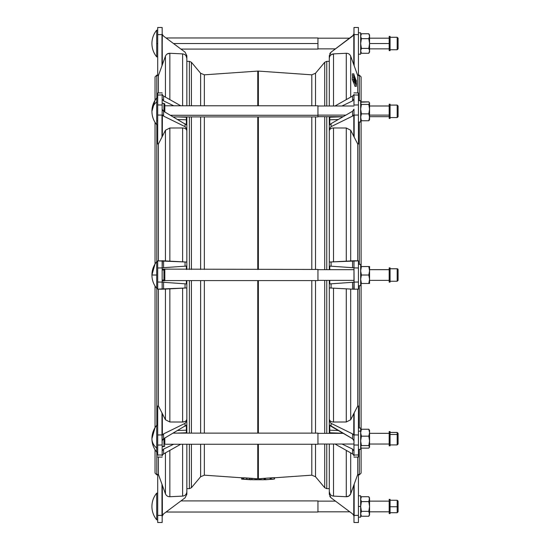 <?xml version="1.0" encoding="UTF-8"?>
<svg xmlns="http://www.w3.org/2000/svg" width="550" height="550" viewBox="0 0 550 550"><rect width="100%" height="100%" fill="white"/><g stroke="black" fill="none" stroke-linecap="round" stroke-linejoin="round"><path stroke-width="0.82" d="M353.808 79.626L352.385 79.626L353.808 79.626L354.317 80.919L354.358 79.331L356.434 83.146L353.774 73.858L353.822 76.003L355.575 81.208L353.836 77.591L353.808 79.626L352.385 79.626L352.901 80.919L354.317 80.912L352.873 80.871L354.296 80.871L353.808 79.626M355.197 78.629L356.434 82.878L355.637 79.949L356.407 81.379L356.393 80.781L355.603 79.227L356.393 80.781L356.111 81.366L355.637 79.922L356.324 82.802L354.475 77.344L355.197 78.636M355.603 79.207L354.331 75.756L355.603 79.207M354.551 81.517L353.127 81.517L354.544 81.496L356.386 86.323L356.043 83.737L356.428 84.501L356.434 83.93L354.564 79.984L354.537 81.489L353.127 81.517L353.616 82.761L355.039 82.761L354.551 81.517M329.292 116.676L329.292 262.048L331.079 261.958L331.079 266.186L329.78 266.097L329.78 269.679L329.78 266.097L331.079 266.186L331.079 261.958L358.435 260.872L358.435 289.128L358.435 282.006L353.98 282.123L353.808 289.238A4.448 4.448 0 0 0 354.159 289.238L353.98 267.877L358.435 267.994L358.435 260.872L354.159 260.762A4.448 4.448 0 0 0 353.808 260.762L354.159 260.762L353.808 260.762A4.448 4.448 0 0 1 354.159 260.762L352.557 260.831L352.557 267.692L353.98 267.788L352.557 267.692L352.557 260.831L329.292 262.048L329.292 116.676L329.292 269.679M353.98 280.363L317.955 280.363L353.98 280.363M329.292 488.668L326.762 488.668L326.762 444.029L326.762 488.668L324.72 487.712L324.72 444.029L324.72 487.712L315.521 476.754L315.521 444.256L315.521 476.754L311.802 475.172L311.802 444.256L311.802 475.172L274.526 477.785M311.802 433.125L311.802 280.582L311.802 433.125M258.376 280.582L258.376 433.125L258.376 280.582M258.376 444.256L258.376 478.789L260.899 478.699L258.376 478.789L258.376 444.256M186.849 61.332L189.372 61.332L189.372 105.772L189.372 61.332L191.421 62.287L191.421 105.772L191.421 62.287L200.619 73.246L200.619 105.772L200.619 73.246L204.339 74.828L204.339 105.772L204.339 74.828L257.757 71.088L257.757 105.772L257.757 71.088L258.376 71.088L258.376 105.772L258.376 71.088L311.802 74.828L311.802 105.772L311.802 74.828L315.521 73.246L315.521 105.772L315.521 73.246L324.72 62.287L324.72 105.992L324.72 62.287L326.762 61.332L326.762 105.992L326.762 61.332L329.292 61.332M258.376 116.902L258.376 269.452L258.376 116.902M311.802 269.452L311.802 116.902L311.802 269.452M268.902 479.504L260.913 479.765L260.899 478.617L274.423 477.661L260.968 478.603L260.913 479.765L259.579 479.765L259.579 478.706L259.579 479.765L261.058 479.765L261.058 478.596L261.058 479.765L263.814 479.744L264.186 479.717L264.186 478.383L264.282 479.717L264.33 478.376L264.33 479.71L265.176 479.717L265.176 478.376L265.299 479.71L265.327 478.369L265.327 479.703L270.098 479.373L270.098 478.033L270.249 479.359L270.249 478.019L270.249 479.359L271.095 479.243L271.095 477.902L271.246 479.229L271.246 477.888L271.246 479.229L274.368 479.009L274.368 477.668L274.526 479.002L274.512 477.668L274.526 479.002L271.487 479.332M204.339 116.902L204.339 269.452L204.339 116.902M204.339 280.582L204.339 433.125L204.339 280.582M204.339 444.256L204.339 475.172L204.339 444.256M255.234 478.699L257.757 478.789L257.757 444.256L257.757 478.789L258.376 478.789L255.234 478.699M257.757 433.125L257.757 280.582L257.757 433.125M257.757 269.452L257.757 116.902L257.757 269.452M242.791 477.861L242.832 479.208L242.832 477.868L243.396 477.909L204.339 475.172L200.619 476.754L200.619 444.256L200.619 476.754L191.421 487.712L191.421 444.256L191.421 487.712L189.372 488.668L189.372 444.256L189.372 488.668L186.849 488.668M243.416 477.792L255.234 478.617L243.409 477.785L243.396 479.126L243.554 477.792L243.554 479.132L246.675 479.353L246.675 478.012L246.675 479.353L246.812 478.026L246.812 479.359L249.679 479.669L249.679 478.328L249.679 479.669L249.961 478.349L249.961 479.689L251.804 479.71L251.804 478.376L251.804 479.71L251.955 478.383L251.955 479.717L255.076 479.765L255.076 478.596L255.076 479.765L256.554 479.765L256.554 478.706L256.554 479.765L256.706 478.713L256.706 479.765L259.435 479.765L259.435 478.713L259.579 479.765L255.234 479.765L255.228 478.617L255.234 479.765L243.416 479.132L246.173 479.421L243.416 479.132L243.416 477.792M200.619 116.902L200.619 269.452L200.619 116.902M200.619 280.582L200.619 433.125L200.619 280.582M191.421 280.582L191.421 433.125L191.421 280.582M191.421 116.902L191.421 269.452L191.421 116.902M189.372 116.902L189.372 269.452L189.372 116.902M189.372 280.582L189.372 433.125L189.372 280.582M326.762 116.676L326.762 269.679L326.762 116.676M326.762 280.363L326.762 433.345L326.762 280.363M324.72 116.676L324.72 269.679L324.72 116.676M324.72 280.363L324.72 433.345L324.72 280.363M315.521 116.902L315.521 269.452L315.521 116.902M315.521 280.582L315.521 433.125L315.521 280.582M262.405 478.466L273.501 477.682M244.186 477.792L253.736 478.466M241.608 479.084L241.684 477.723M242.832 479.208L250.848 479.765M241.773 477.757L243.396 477.868M242.694 477.861L242.825 479.201L242.694 477.861M242.454 479.181L241.773 479.132L242.454 479.181M241.773 477.792L241.608 479.119M271.459 479.297L268.902 479.476M266.53 479.641L265.382 479.724M271.618 479.325L273.274 479.208L271.618 479.325M267.568 479.6L265.286 479.765M267.836 479.586L268.888 479.504M186.849 55.729L186.849 58.334L186.849 55.729L185.061 52.161L163.577 36.121L162.367 34.492L163.577 36.121L185.061 52.161L186.849 55.729L186.849 105.772L186.849 58.334L186.003 55.729M186.849 491.666L186.849 444.256L186.849 491.666C186.615 494.264 185.206 495.743 182.627 496.107L182.627 444.256L182.627 496.107C185.206 495.743 186.615 494.264 186.849 491.666L186.849 494.271L185.061 497.839L186.849 494.271M186.849 433.125L186.849 420.888L185.061 423.349L185.061 426.339L185.061 423.349L163.577 433.895L163.577 438.742L186.361 425.184L186.361 430.189L177.849 430.506L186.361 430.189L186.361 433.125L186.361 432.768L176.681 433.125L186.361 432.768L186.361 425.184L163.577 438.742L162.154 440.825L162.154 435.937L162.154 455.043L157.706 454.96L162.154 455.043L162.154 444.978L157.706 445.06L157.706 454.96L157.706 405.982L158.386 405.969L162.333 413.579L162.367 435.002L163.577 433.895L185.061 423.349L186.849 420.888L186.849 280.582L186.849 420.888L186.849 287.952L157.706 289.128L157.706 260.872L186.849 262.048L186.849 269.452L186.849 116.902L186.849 262.048L186.849 129.113L185.061 126.651L163.577 116.105L162.367 114.998L162.333 136.421L158.386 144.031L157.706 144.017L157.706 95.04L157.706 104.94L162.154 105.022L162.154 94.958L157.706 95.04C157.706 92.317 157.706 92.324 157.706 95.04L162.154 94.958L162.154 114.063L162.154 109.175L163.577 111.258L186.361 124.816L186.361 117.233L177.354 116.902L186.361 116.902L186.361 119.811L177.849 119.494L186.361 119.811L186.361 124.816L163.577 111.258L163.577 116.105L185.061 126.651L185.061 123.661L185.061 126.651L186.849 129.113L186.849 116.902M186.849 470.415L186.849 444.256M329.292 58.334C329.526 55.736 330.928 54.258 333.513 53.893L333.513 105.992L333.513 53.893C330.928 54.258 329.526 55.736 329.292 58.334L329.292 55.729L331.079 52.161L354.159 34.623L353.939 33.818L352.557 36.121L331.079 52.161L329.292 55.729L329.292 105.992L329.292 55.729M329.292 280.363L329.292 433.345L329.292 287.952L331.079 288.042L331.079 283.814L329.78 283.903L329.78 280.363L329.78 283.903L331.079 283.814L331.079 288.042L354.159 289.238A4.448 4.448 0 0 1 353.808 289.238L358.435 289.128L352.557 289.169L352.557 282.308L352.557 289.169L329.292 287.952L329.292 419.045C329.526 420.874 330.935 421.871 333.513 422.029L333.513 288.173L333.513 422.029C330.935 421.871 329.526 420.874 329.292 419.045L329.292 433.345M330.131 494.271L329.292 491.666C329.526 494.264 330.935 495.743 333.513 496.107L346.28 496.732L346.28 450.388L346.28 496.732C348.397 496.719 349.869 495.736 350.701 493.79L354.159 484.254L354.159 515.377L358.435 515.377L358.435 522.5L353.98 522.5L353.98 516.718L353.98 522.5L358.435 522.5L358.435 515.377L354.159 515.377L353.98 516.718L353.767 515.508L353.808 485.217L353.808 515.377L354.159 515.377L353.767 515.508L353.939 516.182L354.159 515.377L354.159 484.254L350.701 493.79C349.869 495.736 348.397 496.719 346.28 496.732L333.513 496.107C330.935 495.743 329.526 494.264 329.292 491.666L329.292 444.029L329.292 494.271L329.292 491.666L329.292 494.271L331.079 497.839L329.292 494.271M329.292 79.585L329.292 105.992M169.854 53.268C167.743 53.281 166.265 54.264 165.44 56.21L161.982 65.746L165.44 56.21L165.44 97.116L165.44 56.21C166.265 54.264 167.743 53.281 169.854 53.268L182.627 53.893L182.627 105.772L182.627 53.893L169.854 53.268L169.854 99.612L169.854 53.268L167.166 54.01M158.386 75.632L158.386 92.936L158.386 75.632L157.706 75.632L157.706 27.5L162.154 27.5L162.195 33.818L162.154 27.5L157.706 27.5L157.706 75.632L158.386 75.632L161.982 65.746L158.386 75.632M157.706 474.368L158.386 474.368L158.386 457.064L158.386 474.368L165.44 493.79L165.44 452.884L165.44 493.79C166.272 495.736 167.743 496.719 169.854 496.732L182.627 496.107L169.854 496.732L169.854 450.388L169.854 496.732C167.743 496.719 166.272 495.736 165.44 493.79L158.386 474.368L157.706 474.368L157.706 515.377L157.706 474.368M158.386 405.969L158.386 289.149L158.386 405.969L157.706 405.982L157.706 434.981L161.982 434.906L161.982 412.899L158.386 405.969M156.812 288.372L156.812 425.336L156.812 288.372M156.812 452.045L156.812 474.87L156.812 452.045M155.031 77.804L155.031 100.32C155.031 70.51 155.031 70.51 155.031 100.32L155.031 76.911L156.812 75.13L156.812 97.983L156.812 75.13L158.386 75.13M156.812 124.692L156.812 261.663L156.812 124.692M158.386 260.851L158.386 144.031L158.386 260.851M155.031 286.034L155.031 427.673L155.031 286.034M155.031 472.196L155.031 449.707C155.031 479.483 155.031 479.483 155.031 449.707L155.031 473.089L156.812 474.87L158.386 474.87M155.031 122.354L155.031 264L155.031 122.354M182.627 53.893C185.206 54.258 186.615 55.736 186.849 58.334C186.615 55.736 185.206 54.258 182.627 53.893M162.154 33.282L162.333 64.783L161.982 65.746L161.982 34.623L157.706 34.623L161.982 34.623L162.195 33.818L162.367 34.492L161.982 34.623L161.982 65.746L162.333 34.623L163.577 36.121M162.367 34.492L162.195 33.818M182.627 127.971L169.854 127.999L169.854 261.161L169.854 127.999L182.627 127.971C185.206 128.129 186.615 129.126 186.849 130.955C186.615 129.126 185.206 128.129 182.627 127.971L182.627 261.827L182.627 127.971M165.44 260.927L165.44 130.24L162.333 136.421L165.44 130.24L169.854 127.999L165.44 130.24L165.44 260.927M163.577 96.064L180.751 105.772L163.577 96.064L163.577 100.918L162.154 98.979L163.577 100.918L173.718 105.772L163.577 100.918L163.577 96.064L162.367 94.875L163.577 96.064M158.386 144.031L161.982 137.101L161.982 115.094L157.706 115.019L157.706 144.017L158.386 144.031M162.154 114.063L162.154 105.022L157.706 104.94L157.706 115.019L161.982 115.094L162.195 114.503L163.577 116.105L163.577 111.258L162.154 109.175L162.154 110.117M162.154 94.098L162.154 94.958L162.154 94.098M162.367 94.875L162.195 94.421L162.367 94.875M161.982 137.101L162.333 115.094A4.448 3.149 180 0 1 161.982 115.094L161.982 137.101M161.982 115.094A4.448 3.149 0 0 0 162.333 115.094L162.195 114.503L161.982 115.094M169.854 288.839L169.854 422.001L182.627 422.029L182.627 288.173L182.627 422.029C185.206 421.871 186.615 420.874 186.849 419.045C186.615 420.874 185.206 421.871 182.627 422.029L169.854 422.001L169.854 288.839M162.333 413.579L165.44 419.76L165.44 289.073L165.44 419.76L169.854 422.001L165.44 419.76L161.982 412.899L161.982 434.906L157.706 434.981L157.706 445.06L162.154 444.978L161.982 434.906A4.448 3.149 0 0 1 162.333 434.906L162.333 413.579M186.849 269.452L186.849 262.048L185.061 261.958L185.061 266.186L185.061 261.958L163.577 260.831L163.577 267.692L186.361 266.097L186.361 269.452L186.361 266.097L162.154 267.788L162.154 260.886L162.154 267.877L157.706 267.994L157.706 282.006L162.154 282.123L162.154 267.877L162.154 289.114L162.154 282.212L186.361 283.903L186.361 280.582L186.361 283.903L163.577 282.308L163.577 289.169L185.061 288.042L185.061 283.814L185.061 288.042L186.849 287.952L186.849 280.582M157.706 268.097L157.706 289.128L162.195 289.204L162.154 282.123L157.706 282.006M162.154 260.886L157.706 260.872L157.706 267.994L162.154 267.877L162.367 260.769L161.982 260.762A4.448 4.448 0 0 1 162.333 260.762L161.982 260.762A4.448 4.448 0 0 1 162.333 260.762L163.577 260.831L163.577 267.692L162.154 267.788M162.154 289.114L163.577 289.169L163.577 282.308L162.154 282.212M161.982 289.238L162.333 289.238A4.448 4.448 0 0 1 161.982 289.238A4.448 4.448 0 0 0 162.333 289.238L161.982 289.238M180.702 444.256L163.577 453.936L162.367 455.125L163.577 453.936L180.702 444.256M163.577 449.082L173.669 444.256L163.577 449.082L163.577 453.936L163.577 449.082L162.154 451.021L163.577 449.082M162.154 455.043L162.154 455.902L162.154 455.043M162.154 439.883L162.154 440.825L163.577 438.742L163.577 433.895L162.367 435.002L162.154 435.937M162.195 455.579L162.367 455.125L162.195 455.579M157.706 454.96C157.706 457.676 157.706 457.683 157.706 454.96M162.333 434.906A4.448 3.149 180 0 0 161.982 434.906L162.195 435.497L162.333 434.906M182.627 422.029L185.137 421.465M162.367 515.508L161.982 515.377L161.982 484.254L161.982 515.377L162.195 516.182L163.577 513.879L162.367 515.508L162.154 516.718L161.982 515.377L157.706 515.377L157.706 522.5L162.154 522.5L162.195 516.182L162.154 522.5L157.706 522.5L157.706 515.377L162.333 515.377L162.333 485.217L162.367 515.508L163.577 513.879L185.061 497.839M162.333 485.217L161.982 484.254L162.333 485.217M390.067 431.564L389.18 431.544L389.18 445.809L390.067 445.809L390.067 431.564L389.18 431.564M390.067 444.922L397.189 444.922L397.189 434.486L397.189 444.922L398.083 444.029L398.083 433.345L397.189 432.431L397.189 434.486L397.189 432.458L390.067 432.458M360.663 447.15L361.412 448.126L368.809 448.126L369.559 446.861L369.559 430.519L368.809 429.254L369.559 430.499L368.809 429.234L361.412 429.234L368.809 429.234L369.559 432.712L368.809 436.164L369.559 440.88L368.809 445.596L369.559 447.15L368.809 448.126L361.412 448.126L360.663 446.861L361.412 445.596L360.663 440.88L361.412 436.164L360.663 432.712L361.412 429.234L360.663 430.519M390.067 118.456L390.067 104.211L389.18 104.211L389.18 118.456L390.067 118.456M390.067 117.569L397.189 117.569L398.083 116.676L398.083 105.992L397.189 105.105L397.189 117.569L397.189 105.105L390.067 105.105L390.067 117.116L390.067 106.081M369.559 116.676L389.18 116.676L389.18 105.992L369.559 105.992L389.18 105.971M398.083 107.394L398.083 115.273L398.083 107.394M358.435 122.017L360.663 122.017L360.663 100.65L358.435 100.65M360.663 119.501L361.412 120.766L360.663 117.315L361.412 113.864L360.663 109.147L361.412 104.431L360.663 103.166L360.834 120.093M360.663 102.877L361.412 101.901L360.663 103.166L361.412 104.431L360.663 109.147L361.412 113.864L368.809 113.864L369.559 117.315L369.559 109.147L368.809 113.864L361.412 113.864L360.663 117.315L361.412 120.766L368.809 120.766L369.559 119.501L369.559 117.315L368.809 120.766L369.559 117.315L368.809 113.864L369.559 109.147L369.559 103.166L368.809 104.431L369.559 109.147L368.809 104.431L369.559 102.877L368.809 101.901L369.559 103.166L369.387 120.093M368.809 120.766L361.412 120.766M369.559 103.139L368.809 101.874L361.103 102.183C361.103 68.729 361.103 68.729 361.103 102.211L361.103 76.911L359.322 75.13L359.322 100.65L359.322 75.13L357.748 75.13M361.412 104.431L368.809 104.431L361.412 104.431M164.828 111.334A0.887 0.633 180 0 1 164.532 111.801A0.887 0.633 0 0 0 164.828 111.334A0.887 0.633 180 0 0 163.934 110.708L163.934 111.464L163.934 110.708A0.887 0.633 0 0 1 164.828 111.334L164.828 109.512A0.887 0.633 180 0 0 163.934 108.879L163.934 110.708L163.934 108.879A0.887 0.633 0 0 1 164.828 109.512L164.828 106.081A0.887 0.633 180 0 0 163.934 105.449L163.934 108.879L163.934 105.449A0.887 0.633 0 0 1 164.828 106.081L164.828 104.252A0.887 0.633 180 0 0 163.934 103.62L163.934 105.449L163.934 103.62A0.887 0.633 0 0 1 164.828 104.252L164.828 111.334M164.828 104.252L163.934 103.366L162.154 103.366M163.934 108.879L163.934 105.449L163.934 108.879M162.855 110.708L163.934 110.708L162.855 110.708M173.353 116.902L317.955 116.902L317.955 105.772L164.828 105.772M317.955 115.273L170.528 115.273L317.955 115.273M345.881 115.115L317.955 115.115L345.881 115.115M389.18 115.115L369.559 115.115L389.18 115.115M390.067 268.785L397.189 268.751L397.189 281.249L397.189 268.792A0.887 0.887 0 0 1 398.083 269.679L398.083 269.679A0.887 0.887 180 0 0 397.189 268.792L390.067 268.792L397.189 268.792L398.083 269.679L398.083 280.363L397.189 281.249L390.067 281.249M369.559 266.558L361.412 266.558L360.663 270.786L361.412 266.558L360.663 266.558L361.412 266.558L360.663 270.786L361.412 266.523L369.559 266.523L360.663 266.523L368.809 266.523L369.559 270.786L369.559 283.477L369.559 279.249L368.809 275.021L369.559 279.249L369.559 270.786L368.809 266.558L369.559 270.786L369.559 266.558L369.559 270.786L368.809 275.021L369.559 279.249L368.809 283.477L369.559 283.477M389.18 269.637L369.559 269.637L389.18 269.637M390.067 50.648L390.067 36.403L389.18 36.403L389.18 50.648L390.067 50.648M390.067 49.754L397.189 49.754L398.083 48.867L398.083 38.184L397.189 37.29L397.189 49.754L397.189 37.29L390.067 37.29L390.067 43.209M369.559 48.867L389.18 48.867L389.18 38.184L369.559 38.184M398.083 43.285L398.083 43.759L398.083 43.285M358.435 54.209L360.663 54.209L360.663 32.842L358.435 32.842M360.663 43.526L360.663 51.982L361.412 53.288L360.663 50.847L361.412 48.407L360.663 43.526L361.412 38.644L360.663 36.204L361.412 33.756L360.663 36.204L361.412 33.756L368.809 33.756L369.559 36.204L368.809 38.644L369.559 43.526L369.559 35.069L368.809 33.756L369.559 36.204L368.809 33.756L361.412 33.756L360.663 36.204L361.412 38.644L360.663 43.526L361.412 48.407L360.663 50.847L361.412 53.288L368.809 53.288L369.559 50.847L368.809 48.407L369.559 50.847L368.809 53.288L361.412 53.288M368.809 53.288L369.559 51.982L369.559 43.526L368.809 48.407L369.559 43.526L368.809 38.644L361.412 38.644L368.809 38.644L369.559 43.526L369.559 50.847L368.809 48.407L361.412 48.407L368.809 48.407L369.559 50.847C369.559 52.346 369.559 52.346 369.559 50.847M361.412 48.407L360.663 50.847L361.412 48.407M368.809 38.644L369.559 36.204L368.809 33.756M369.559 36.204C369.559 34.698 369.559 34.698 369.559 36.204L369.559 43.526L389.18 43.526L369.559 43.526M180.943 49.088L317.955 49.088L317.955 37.964L166.045 37.964M317.955 43.526L173.491 43.526L317.955 43.526M390.067 506.791L390.067 499.352L389.18 499.352L389.18 513.597L390.067 513.597L390.067 506.791L389.18 506.791L390.067 506.791M390.067 512.71L397.189 512.71L398.083 511.816L398.083 506.715L397.189 506.749L397.189 500.246L397.189 506.749L390.067 506.749L397.189 506.749L397.189 512.71L397.189 506.749L398.083 506.715L398.083 501.132L397.189 500.246L390.067 500.246M358.435 517.158L360.663 517.158L360.663 506.474L358.435 506.474L360.663 506.474L360.663 495.791L358.435 495.791M368.809 516.244L361.412 516.244L360.663 513.796L361.412 516.244L368.809 516.244L369.559 514.931L368.809 511.356L369.559 513.796L368.809 516.244L369.559 513.796L369.559 506.474L368.809 511.356L369.559 506.474L369.559 499.152L368.809 501.593L369.559 506.474L368.809 501.593L369.559 498.018L368.809 496.712L369.559 499.152L368.809 496.712L369.559 499.152L368.809 496.712L361.412 496.712L360.663 499.152L361.412 496.712L368.809 496.712M361.412 501.593L360.663 499.152L361.412 496.712L360.663 499.152L361.412 501.593L368.809 501.593L361.412 501.593L360.663 506.474L361.412 501.593M361.412 511.356L368.809 511.356L361.412 511.356L360.663 513.796L361.412 511.356L360.663 506.474L361.412 511.356L360.663 513.796L361.412 511.356L360.663 506.474M369.559 513.796L368.809 511.356L369.559 513.796C369.559 515.302 369.559 515.302 369.559 513.796L369.559 506.474C369.559 513.336 369.559 513.336 369.559 506.474C369.559 499.613 369.559 499.613 369.559 506.474L369.559 499.152C369.559 497.654 369.559 497.654 369.559 499.152M335.493 501.132L317.955 501.132L317.955 506.474M166.045 512.036L317.955 512.036L317.955 500.913L180.943 500.913M390.067 433.881L389.18 433.881L390.067 433.881M397.189 434.486L390.067 434.486L397.189 434.486A0.887 0.598 0 0 1 398.083 435.084A0.887 0.598 180 0 0 397.189 434.486M389.18 433.881L389.18 443.499L389.18 433.881M358.435 449.371L360.663 449.371L360.663 431.138L358.435 431.138L360.663 431.138L360.663 428.003L358.435 428.003M361.412 429.254L368.809 429.254L361.412 429.254L360.663 432.712L361.412 436.164L368.809 436.164L369.559 432.712L369.387 429.935M360.663 446.861L361.412 445.596L368.809 445.596L369.559 446.861L369.559 440.88L368.809 436.164L361.412 436.164L360.663 440.88L361.412 445.596L368.809 445.596L369.559 440.88L369.559 432.712L368.809 429.254M369.559 440.88L369.559 442.468M164.828 440.516L164.828 443.946A0.887 0.633 180 0 1 163.934 444.579L163.934 446.401A0.887 0.633 0 0 0 164.828 445.775A0.887 0.633 180 0 1 163.934 446.401L163.934 444.579A0.887 0.633 0 0 0 164.828 443.946L164.828 440.516A0.887 0.633 180 0 1 163.934 441.148A0.887 0.633 0 0 0 164.828 440.516L164.828 438.687A0.887 0.633 180 0 1 163.934 439.319L163.934 441.148L163.934 439.319A0.887 0.633 0 0 0 164.828 438.687A0.887 0.633 180 0 0 164.512 438.206A0.887 0.633 0 0 1 164.828 438.687L164.828 443.946M163.934 438.536L163.934 439.319L162.828 439.319L163.934 439.319L163.934 438.536M163.934 444.579L163.934 441.148L163.934 444.579M162.154 446.401L163.934 446.401L162.154 446.401M317.955 442.626L317.955 433.902L317.955 444.029L353.98 444.029M164.828 444.256L317.955 444.256L317.955 433.125L173.305 433.125M390.067 116.119L390.067 117.542M368.809 101.874L361.412 101.874M354.351 79.984L356.414 83.861L356.428 84.501L356.063 83.751L356.029 84.59L356.379 86.323L355.094 82.472L353.643 82.809L355.059 82.802L353.643 82.809L353.121 81.496L354.523 81.421L354.578 80.004M355.073 81.744L355.527 83.071L355.073 81.744M353.698 82.534L354.929 86.247L356.345 86.247L354.956 86.323L356.386 86.323L354.956 86.323L353.698 82.534M356.029 84.48L356.421 84.501L356.029 84.501M353.121 80.919L353.1 81.427L353.121 80.919M353.836 77.591L352.399 77.571L352.357 79.53L353.781 79.53L353.822 77.571L355.575 81.221L353.836 76.044L352.413 76.044L352.928 77.571L352.413 76.044L353.822 75.976L352.399 75.996L353.822 75.976L353.774 73.865L352.351 73.865L352.399 75.976L352.351 73.858L353.794 73.879L356.434 83.655L354.358 79.331L354.324 80.912L352.887 80.905L352.385 79.626L353.794 79.599L352.371 79.599L352.399 77.571L353.822 77.571L352.406 77.571M352.364 73.865L353.774 73.858M353.767 94.875L352.557 96.064L352.557 100.918L353.98 98.979L352.557 100.918L352.557 96.064L334.998 105.992L352.557 96.064L353.767 94.875M353.808 115.094A4.448 3.149 0 0 0 354.159 115.094L353.939 114.503L353.767 114.998L354.159 137.101L354.159 115.094A4.448 3.149 180 0 1 353.808 115.094L353.98 114.063L354.159 115.094L358.435 115.019L358.435 104.94L353.98 105.022L353.98 94.958L358.435 95.04C358.435 92.324 358.435 92.317 358.435 95.04L353.98 94.958L353.939 94.421L353.98 105.022L358.435 104.94L358.435 95.04L358.435 115.019L354.159 115.094L354.159 137.101L357.748 144.031L358.435 144.017L358.435 115.019L358.435 144.017L357.748 144.031L353.808 136.421L353.808 115.094M352.557 116.105L353.767 114.998L352.557 116.105L352.557 111.258L352.557 116.105L331.079 126.651L331.079 123.661L329.78 124.816L329.78 116.676L329.78 117.233L343.062 116.738L329.78 117.233L329.78 124.816L331.079 123.661L331.079 126.651L352.557 116.105M353.98 110.117L353.98 109.175L352.557 111.258L331.079 123.661L352.557 111.258L353.98 109.175L353.98 114.063M329.292 129.113L331.079 126.651L329.292 129.113M341.956 105.992L352.557 100.918L341.956 105.992M338.291 119.494L329.78 119.811L338.291 119.494M350.701 130.24L353.808 136.421L350.701 130.24L346.28 127.999L350.701 130.24L350.701 260.927L350.701 130.24M333.513 127.971L346.28 127.999L346.28 261.161L346.28 127.999L333.513 127.971C330.928 128.129 329.526 129.126 329.292 130.955C329.526 129.126 330.928 128.129 333.513 127.971L333.513 261.827L333.513 127.971M353.98 260.886L353.98 267.788M353.98 282.212L331.079 283.814L353.98 282.212L353.98 289.114M331.079 266.186L352.557 267.692L331.079 266.186M358.435 282.006L358.435 267.994L353.98 267.877L353.98 282.123L358.435 282.006M357.748 260.851L357.748 144.031L357.748 260.851M353.767 515.508L352.557 513.879L331.079 497.839L352.557 513.879L353.767 515.508L352.557 513.879M329.78 496.293L330.44 497.255L329.78 496.299M353.98 516.718L353.939 516.182M357.748 474.368L354.159 484.254L357.748 474.368L357.748 457.064L357.748 474.368L358.435 474.368L357.748 474.368M358.435 515.377L358.435 474.368L358.435 515.377M346.28 496.732L348.968 495.99L350.701 493.79L350.701 452.884L350.701 493.79M350.701 419.76L350.701 289.073L350.701 419.76L346.28 422.001L350.701 419.76L353.808 413.579L353.767 435.002L353.939 435.497L354.159 434.906A4.448 3.149 180 0 0 353.808 434.906A4.448 3.149 0 0 1 354.159 434.906L354.159 412.899L350.701 419.76M346.28 288.839L346.28 422.001L333.513 422.029L346.28 422.001L346.28 288.839M353.939 455.579L353.767 455.125L353.939 455.579M353.98 435.937L353.98 440.825L352.557 438.742L331.079 426.339L331.079 423.349L331.079 426.339L329.78 425.184L329.78 432.768L343.062 433.263L329.78 432.768L329.78 433.345L329.78 425.184L352.557 438.742L352.557 433.895L353.808 434.906L353.808 413.579L357.748 405.969L358.435 405.982L358.435 434.981L358.435 405.982L357.748 405.969L354.159 412.899L354.159 434.906L358.435 434.981L358.435 454.96L358.435 445.06L353.98 444.978L353.98 455.902L353.98 455.043L358.435 454.96C358.435 457.683 358.435 457.676 358.435 454.96L353.98 455.043L353.98 435.937L353.98 444.978L358.435 445.06L358.435 434.981L354.159 434.906L353.98 435.937L353.767 435.002L352.557 433.895L352.557 438.742L353.98 440.825L353.98 439.883M352.557 453.936L353.767 455.125L352.557 453.936L352.557 449.082L352.557 453.936L335.039 444.029L352.557 453.936M353.98 451.021L352.557 449.082L342.004 444.029L352.557 449.082L353.98 451.021M331.079 423.349L329.292 420.888L331.079 423.349L352.557 433.895L331.079 423.349M333.513 496.107L333.513 444.029L333.513 496.107M329.78 430.189L338.291 430.506L329.78 430.189M357.748 405.969L357.748 289.149L357.748 405.969M353.808 485.217L354.159 484.254L353.808 485.217M350.701 56.21C349.862 54.264 348.391 53.281 346.28 53.268L346.28 99.612L346.28 53.268C348.391 53.281 349.862 54.264 350.701 56.21L354.159 65.746L353.808 64.783L353.808 34.623L354.159 65.746L354.159 34.623L353.767 34.492L353.98 33.282L354.159 34.623L358.435 34.623L358.435 27.5L353.98 27.5L353.98 33.282L353.98 27.5L358.435 27.5L358.435 34.623L354.159 34.623L354.159 65.746L357.748 75.632L358.435 75.632L358.435 34.623L358.435 75.632L357.748 75.632L357.748 92.936L357.748 75.632L350.701 56.21L350.701 97.116L350.701 56.21M330.44 52.745L329.78 53.708L330.44 52.745M353.939 33.818L353.98 33.282L353.939 33.818M333.513 53.893L346.28 53.268L333.513 53.893L330.921 54.897M353.767 34.492L352.557 36.121L331.079 52.161M361.103 266.558L361.103 120.457M361.103 283.477L361.103 429.564M361.103 447.817C361.103 481.264 361.103 481.264 361.103 447.817L361.103 473.089L359.322 474.87L359.322 449.371L359.322 474.87L357.748 474.87M359.322 122.017L359.322 264.337L359.322 122.017M359.322 285.704L359.322 428.003L359.322 285.704M156.702 519.832L156.702 493.123L156.702 519.832A21.038 21.038 0 0 1 151.917 506.474A21.038 21.038 0 0 0 156.702 519.832L157.706 519.832M156.702 448.133L156.702 425.336L156.702 448.133A21.038 14.878 180 0 1 151.917 438.687A21.038 14.878 0 0 0 156.702 448.133L156.702 452.045L156.702 448.133M156.702 101.894L156.702 97.983L156.702 101.894A21.038 14.878 180 0 0 151.917 111.334A21.038 14.878 0 0 1 156.702 101.894L156.702 120.78L156.702 101.894M157.706 124.692L156.702 124.692L156.702 120.78L156.702 124.692C153.56 120.794 151.965 116.339 151.917 111.334C151.965 106.329 153.56 101.881 156.702 97.983L157.706 97.983M157.706 120.78L156.702 120.78L157.706 120.78M157.706 56.877L156.702 56.877L156.702 30.168A21.038 21.038 0 0 0 151.917 43.526A21.038 21.038 0 0 1 156.702 30.168L156.702 56.877C153.56 52.979 151.965 48.531 151.917 43.526M157.706 43.526L156.702 43.526L157.706 43.526M164.828 280.026A0.887 0.887 0 0 1 163.934 280.913A0.887 0.887 0 0 0 164.828 280.026L163.934 280.026L163.934 280.913L162.154 280.913L163.934 280.913L163.934 280.026L164.828 280.026L164.828 277.441L163.934 277.441L163.934 280.026L163.934 277.441L164.828 277.441L164.828 272.594L163.934 272.594L163.934 277.441L163.934 272.594L164.828 272.594L164.828 270.009L163.934 270.009L163.934 272.594L163.934 270.009L164.828 270.009A0.887 0.887 0 0 0 163.934 269.122L163.934 270.009L162.154 270.009L163.934 270.009L163.934 269.122A0.887 0.887 0 0 1 164.828 270.009L164.828 280.026M163.934 269.122L162.154 269.122L163.934 269.122M163.934 277.441L163.934 272.594L163.934 277.441M162.154 280.026L163.934 280.026L162.154 280.026M317.955 280.582L164.828 280.582L317.955 280.582L317.955 269.452L317.955 280.582L317.955 269.452L164.134 269.122M156.702 275.021L156.702 261.663L156.702 275.021L151.917 275.021L156.702 275.021L156.702 288.372L156.702 275.021M157.706 288.372L156.702 288.372L157.706 288.372M361.412 266.558L360.663 266.558L360.663 264.337L360.663 283.477L368.809 283.477L361.412 283.477L360.663 279.249L361.412 275.021L360.663 279.249L361.412 275.021L368.809 275.021L369.559 270.793M358.435 264.337L360.663 264.337L358.435 264.337M358.435 285.704L360.663 285.704L360.663 264.337M390.067 267.905L389.18 267.898L389.18 282.143L390.067 282.143L390.067 267.905L389.18 267.905L390.067 267.905M389.18 280.363L369.559 280.363L389.18 280.363L389.18 267.905L389.18 269.679L369.559 269.679M368.809 283.477L369.559 279.249L368.809 275.021L361.412 275.021L360.663 270.786L361.412 275.021L360.663 279.249L361.412 283.477M369.559 270.786L368.809 266.558M353.98 269.679L317.955 269.679M157.706 92.95L162.154 92.868M162.154 457.132L157.706 457.05M398.083 433.324L397.189 432.431L390.067 432.431M389.18 433.324L369.559 433.324L389.18 433.345M353.98 105.992L317.955 105.992M343.173 116.676L317.955 116.676M390.067 267.857L389.18 267.857M398.083 269.637L397.189 268.751L390.067 268.751M361.412 33.756L360.663 35.069M349.793 38.184L317.955 38.184M335.493 48.867L317.955 48.867M361.412 496.712L360.663 498.018M361.412 516.244L360.663 514.931M349.793 511.816L317.955 511.816M389.18 511.816L369.559 511.816M389.18 501.132L369.559 501.132M164.828 445.775L163.934 446.662L162.154 446.662M343.214 433.345L317.955 433.345M389.18 444.029L369.559 444.029M390.067 104.191L389.18 104.191M398.083 105.971L397.189 105.078L390.067 105.078M353.98 92.868L358.435 92.95M358.435 457.05L353.98 457.132M151.917 111.32L155.031 100.292M155.031 263.966L151.917 275M157.706 493.123L156.702 493.123C153.56 497.021 151.965 501.469 151.917 506.474M157.706 425.336L156.702 425.336C153.56 429.234 151.965 433.689 151.917 438.687L155.031 427.646M157.706 452.045L156.702 452.045C153.56 448.147 151.965 443.692 151.917 438.687M156.702 30.168L157.706 30.168M164.828 280.582L164.134 280.913M156.702 288.372C153.56 284.474 151.965 280.019 151.917 275.021C151.965 270.016 153.56 265.561 156.702 261.663L157.706 261.663"/></g></svg>
